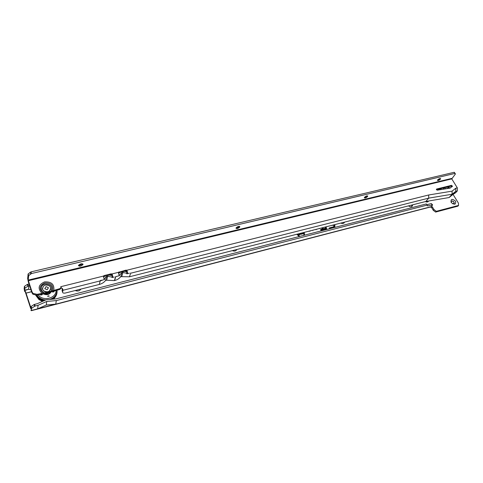<?xml version="1.0" encoding="UTF-8"?>
<svg xmlns="http://www.w3.org/2000/svg" width="483" height="483" viewBox="0 0 483 483"><rect width="100%" height="100%" fill="white"/><g stroke="black" fill="none" stroke-linecap="round" stroke-linejoin="round"><path stroke-width="0.72" d="M316.939 231.985L316.341 232.136M296.93 234.225L299.309 236.501M304.308 235.221L303.982 232.432M451.122 202.371C450.687 198.857 452.173 198.471 455.572 201.212C456.018 204.732 454.533 205.118 451.122 202.371M452.559 203.778L454.225 203.391L454.038 202.123C452.945 200.874 452.01 200.68 451.231 201.544L451.406 202.775M451.345 201.351C452.221 200.85 453.09 201.139 453.948 202.214L454.026 203.675M24.693 290.198L28.533 289.257L28.835 285.767L24.971 287.995L24.693 290.198L24.941 291.267L25.539 291.605L30.918 307.888M296.797 234.261L299.188 236.537M304.495 235.173L304.284 232.359M431.5 206.301L432.424 206.966L433.969 209.55L436.324 211.312L458.578 205.42L458.415 203.126L453.078 194.468M321.944 227.867L322.221 229.02L320.615 229.431L320.851 230.427L322.457 230.017L322.584 230.536M323.544 230.288L323.417 229.769L325.053 229.353L324.817 228.362L323.181 228.779L322.904 227.626M316.824 229.171L319.837 228.405M314.167 229.848L316.238 229.316M310.243 230.844L313.286 230.071M307.562 231.526L309.657 230.995M325.174 227.052L325.814 229.709M326.774 229.461L326.128 226.811M329.315 225.996L330.263 225.754M326.756 226.648L327.709 226.406M334.556 227.469L334.985 225.959L334.653 224.643M330.891 225.597L333.777 225.15L333.976 225.947L333.463 226.853L329.328 227.91L329.533 228.755M80.903 289.118C79.544 290.995 77.672 291.466 75.288 290.549M236.869 249.488C235.933 251.094 234.424 251.474 232.347 250.641M344.614 222.108C343.926 223.538 342.646 223.858 340.775 223.086M428.65 200.994C428.035 202.075 426.948 202.268 425.39 201.586M435.889 199.769L434.966 199.926M408.503 205.873C410.363 207.147 411.697 207.086 412.5 205.673L412.56 204.846M30.9 310.158L31.286 310.696L431.084 206.839L432.611 204.931L427.612 205.873L426.296 203.953L55.925 298.886L46.175 299.768L37.336 303.656L34.07 304.55L31.166 306.476L30.834 308.758M426.906 204.689L431.307 203.584L432.49 204.732M426.296 203.953L427.002 205.142L56.318 300.583L46.748 301.452L38.072 305.28L35.126 306.035L34.571 304.362M56.318 300.583L55.756 304.139L46.271 305.021L37.668 308.836L55.756 304.139M38.072 305.28L37.668 308.836M35.126 306.035L31.721 308.148L31.286 310.696M427.612 205.873L427.002 205.142M28.328 285.888L27.785 284.252L27.29 284.433L24.434 286.359L24.156 288.574L24.47 290.651L28.533 289.257M30.972 289.782L28.539 289.347M27.785 284.252L29.065 284.07M29.68 285.912L28.835 285.767M341.101 223.001L342.707 222.621M411.812 206.543L411.745 205.052M24.941 291.267L24.675 291.448L25.273 291.786L30.725 308.528M458.578 205.42L457.866 206.181L435.63 212.079L433.281 210.322L431.736 207.738L430.474 206.996M24.675 291.448L24.47 290.651M435.63 212.079L436.324 211.312M425.493 201.556L426.821 201.302M233.005 250.472L234.937 249.977M76.519 290.235L78.928 289.625M46.748 301.452L46.271 305.021M334.683 227.348L334.381 224.71M333.958 226.43L333.361 227.137L329.388 228.157M333.952 227.62L334.61 226.684M334.055 224.794L334.139 226.895L329.756 228.175L329.605 228.737M330.964 225.579L333.825 225.024L333.807 227.125M329.641 228.731L333.771 227.439L334.622 225.953L334.314 224.728M329.388 225.978L329.889 225.851M326.834 226.63L327.335 226.503M326.502 229.534L325.856 226.877M325.246 227.028L325.892 229.691M326.345 229.57L325.784 226.895M325.928 229.679L326.375 229.334M325.518 226.962L326.11 229.401M310.273 230.838L310.183 231.152M309.247 231.375L309.47 231.037M312.839 230.451L313.123 230.113M307.653 231.502L309.229 231.103M310.484 230.783L312.833 230.186M316.848 229.165L316.763 229.479M315.834 229.703L316.051 229.365M319.384 228.785L319.668 228.447M314.252 229.823L315.81 229.431M317.059 229.111L319.384 228.519M322.221 229.02L320.67 229.685M324.787 229.419L324.606 228.676L322.976 229.093L322.638 227.692M322.976 229.093L323.181 228.779M324.606 228.676L324.817 228.362M323.278 230.361L323.417 229.769M322.288 227.783L322.656 229.292L320.797 229.836L320.905 230.294L322.511 229.884L322.662 230.518M322.022 227.849L322.384 229.359M323.049 229.751L324.624 229.081L322.922 229.226L322.559 227.716M323.121 230.397L322.988 229.503L324.624 229.081M322.698 230.506L323.145 230.162M322.511 229.884L322.722 229.57L322.879 230.228M320.905 230.294L322.722 229.57M303.958 235.312L304.169 234.509M297.226 234.152L299.834 236.368M303.849 235.342L303.855 232.468M301.108 233.162L301.44 234.104L300.987 234.364L299.762 233.826L300.867 233.651L299.732 233.512M299.394 233.603L299.907 234.611L298.367 235.004L298.108 234.496L299.086 234.249L297.981 233.959M303.227 232.625L303.741 233.633L303.203 233.766L302.068 232.921M302.032 232.933L302.545 233.935L301.984 234.08L301.47 233.072M302.648 232.776L302.738 233.168L302.322 232.854M301.73 233.005L302.243 234.014M302.932 232.703L303.445 233.706M299.086 234.249L298.228 234.732M299.098 233.675L299.611 234.684M300.299 233.645L300.136 233.959L300.637 234.146M301.47 233.524L301.169 234.303M300.975 233.198L301.247 233.748M300.462 233.331L300.861 233.404M450.458 187.923L449.933 188.129M438.787 189.119L439.234 189.873M439.15 189.885L438.709 189.137M438.22 189.258L438.612 189.97M450.404 187.953L449.981 187.99M444.342 187.748L446.002 188.775M446.703 188.666L447.119 188.207L446.98 187.102M444.251 187.772L445.749 188.817M443.189 188.032L444.125 189.082M448.387 188.388L447.946 186.861M440.538 178.541L438.075 180.413L437.429 180.394M367.635 195.947L367.346 196.563L365.172 197.837L364.333 197.789M239.755 226.515L239.296 227.348L237.28 228.393L236 228.284M78.457 265.475L82.81 263.935M82.943 264.068L82.291 265.04L80.438 265.873L78.439 265.662M114.223 277L112.05 277.544L112.134 277.127L107.691 276.336L106.646 280.212L105.56 280.484C104.026 282.428 101.943 283.744 99.305 284.445L65.084 293.084C63.418 293.266 62.591 292.958 62.615 292.167L62.959 289.703L61.1 287.451L60.961 288.291L59.771 289.474L44.478 293.718L36.974 295.191L32.929 294.256L31.993 292.855L28.237 281.595L27.652 278.462L28.141 273.903L31.009 271.881L454.195 172.298L455.451 173.934L451.768 178.897L457.329 187.845L455.759 188.237L455.753 191.328L452.806 194.577L449.105 197.541L425.831 201.471L428.711 198.139L130.615 273.239L129.48 276.777L425.831 201.471M44.496 292.885L51.065 291.237C52.925 286.461 50.914 284.058 45.034 284.022C40.18 284.988 39.751 291.436 44.496 292.885L37.07 294.334L33.013 293.398L32.077 291.998L31.993 292.855M436.451 189.728L437.302 190.181L449.733 188.171L452.505 186.281L451.551 185.351L436.638 189.022L436.451 189.728M440.369 179.223L440.623 178.764C440.128 178.251 439.15 178.619 437.683 179.863L437.435 180.316C437.924 180.829 438.902 180.461 440.369 179.223M367.539 196.587L367.714 196.237C367.158 195.573 366.09 195.929 364.508 197.306L364.339 197.65C364.888 198.32 365.957 197.964 367.539 196.587M239.755 227.052L239.803 226.938C239.121 225.978 237.884 226.31 236.078 227.928L236.03 228.036C236.712 228.996 237.95 228.67 239.755 227.052M83.01 264.424C82.007 263.356 80.51 263.658 78.518 265.318L78.451 265.511C79.472 266.568 80.969 266.266 82.943 264.606L83.01 264.424M61.069 287.343L60.804 286.54L61.1 287.439L59.91 288.617L51.065 291.237M451.822 186.873L450.844 186.148L436.433 189.698M129.384 273.185L126.824 273.825L127.512 272.847L127.21 271.054L126.739 270.257L125.954 270.136L118.462 272.321L118.848 274.64L119.633 275.636L119.174 275.238L121.885 272.786L120.726 276.656L129.48 276.777M120.726 276.656C119.247 278.552 117.23 279.85 114.67 280.538L114.477 280.382M106.646 280.212L114.411 280.605L115.528 276.747M455.759 188.237L452.088 191.141L428.681 194.987L428.711 198.139L452.082 194.238L449.105 197.541M126.824 273.825L126.769 271.38L125.689 270.987L118.474 272.853M112.05 277.544L112.726 276.62L111.941 274.936L110.921 274.676L103.519 276.608M114.67 280.538L115.763 276.614L117.037 276.294L115.522 276.741M119.633 275.636L117.037 276.294M112.726 276.62L112.128 274.139L111.156 273.825L104.093 275.582L103.507 276.053L103.591 276.952L103.899 278.395L104.714 279.391L100.21 280.901L100.265 280.514L101.617 280.17M107.691 276.336L106.598 276.608L104.153 278.878L104.714 279.391M62.615 292.167L62.047 290.555L62.373 288.454L62.959 289.703M112.128 275.606L112.732 276.179M112.134 275.69L112.134 277.127M452.806 194.577L455.741 192.675L457.323 190.93L457.329 187.845M126.884 271.911L127.506 272.472M454.491 172.407L454.901 173.433L454.195 172.298M454.901 173.433L31.564 273.523L31.009 271.881M32.077 291.998L28.195 280.092L28.69 275.545L31.564 273.523M437.701 179.845L439.916 178.517M364.472 197.366L367.195 195.838M236.326 227.94L239.508 226.37M111.718 274.797L111.953 273.946L118.462 272.321M126.48 271.108L126.739 270.257L428.681 194.987M112.014 275.069L112.43 274.749M126.769 271.38L127.21 271.054M130.718 272.925L130.615 273.239M121.885 272.786L122.954 272.515L126.908 273.293M124.409 271.307L126.848 271.7M119.826 272.454L118.631 273.517M109.182 275.111L112.116 275.515M104.503 276.276L103.628 277.085M452.088 191.141L452.082 194.238L455.753 191.328L457.323 190.93M47.66 296.375L49.091 296.013L47.66 296.375M41.357 294.093L42.087 294.552L40.813 295.167L40.977 294.189M53.444 291.11L54.011 291.557L52.75 292.149L52.617 291.503M56.952 291.412C56.885 294.708 55.273 297.317 52.116 299.231M44.243 300.619C41.484 300.16 39.25 298.977 37.523 297.075L36.297 295.306M47.636 296.139L48.922 295.807L49.109 296.29M53.378 291.14L54.036 291.841M40.644 294.956L41.918 294.34L42.112 294.817M35.893 295.33L38.079 298.313L43.349 301.012M53.1 299.146C55.31 297.51 56.602 295.457 56.964 292.982M56.982 290.168C57.447 293.899 55.931 296.912 52.43 299.206M44.019 300.716L38.121 297.89L36.14 295.318M50.588 287.409L49.743 286.087C45.33 283.974 42.939 285.073 42.576 289.395L43.482 290.784C47.92 292.813 50.286 291.684 50.588 287.409M44.78 288.653L46.078 286.624L48.451 287.741L47.159 289.77L44.78 288.653M42.426 288.091L42.558 289.522L43.464 290.917C46.893 292.885 49.314 292.215 50.721 288.912M49.658 292.42L45.686 293.416M50.437 292.221L48.511 293.755L44.267 293.773M25.937 293.145L31.624 291.738M31.111 306.578L30.429 306.753M431.271 206.646L31.377 310.478M25.647 293.217L31.588 291.635M27.29 284.433L27.833 286.069M24.289 286.799L24.826 288.436M34.625 306.222L34.07 304.55M427.684 205.879L426.978 204.695M432.013 204.762L431.307 203.584M31.57 308.577L31.015 306.904M31.069 306.681L30.459 306.838L30.592 308.22M431.736 207.738L432.424 206.966M433.281 210.322L433.969 209.55M448.037 186.836L448.641 188.352M448.979 186.607L449.419 188.225M443.943 189.107L442.996 188.08L443.943 189.107M449.136 188.267L448.683 186.679M439.741 188.883L440.303 189.698M440.768 188.63L441.432 189.517M451.635 187.024L451.249 186.19M437.513 189.433L437.815 190.103M50.981 291.267C52.889 286.522 50.908 284.125 45.046 284.07C40.21 285.036 39.835 291.478 44.581 292.867M52.424 290.633C53.643 285.338 51.101 282.784 44.798 282.966C39.322 285.676 38.791 289.003 43.204 292.946M41.852 293.139C37.529 288.454 38.417 284.71 44.508 281.909C51.379 281.541 54.47 284.288 53.794 290.15M450.844 186.148L451.551 185.351M103.507 276.053L60.858 286.685M99.305 284.445L100.21 280.901L62.935 290.289M37.07 294.334L36.974 295.191M59.91 288.617L59.771 289.474M30.634 273.982L30.079 272.34M28.539 276.004L27.99 274.362M28.195 280.092L451.768 178.414M103.869 276.439L104.093 275.582M110.921 274.676L111.156 273.825M118.776 272.714L119.023 271.863M125.689 270.987L125.954 270.136M28.316 280.72L451.768 178.897M60.079 288.448L59.94 289.305M436.348 189.354L436.638 189.022M122.954 272.515L121.782 276.391M106.598 276.608L105.56 280.484M50.751 292.143C49.031 294.382 46.736 294.956 43.862 293.857M44.068 293.815C46.766 294.781 48.94 294.232 50.594 292.185M55.962 295.994L54.199 298.56M42.552 301.362L38.954 299.575L35.766 295.33M56.958 290.174C56.976 294.648 54.555 297.739 49.701 299.448M45.819 299.925C42.474 299.744 39.763 298.524 37.686 296.266L36.877 295.216M56.058 290.404C56.487 298.283 42.921 301.79 38.151 294.896M51.047 292.07C49.194 294.696 46.664 295.312 43.446 293.924M24.434 286.359L24.971 287.995M31.721 308.148L31.166 306.476M411.836 206.458L412.5 205.673M444.01 189.101L443.056 188.068M451.816 186.879L451.605 186.438M437.676 190.121L437.399 189.463M127.512 272.847L126.884 271.971M28.69 275.545L28.141 273.903M33.013 293.398L32.929 294.256M112.128 274.139L111.941 274.936M126.963 270.51L126.715 271.265M82.291 265.04L82.859 263.972M239.296 227.348L239.64 226.43M367.346 196.563L367.551 195.893M440.333 179.018L440.478 178.511M38.972 299.049L38.954 299.575L42.48 301.392M36.907 295.21L37.686 296.266L37.523 297.075M38.079 298.313L38.121 297.89M44.351 293.749C44.243 294.201 45.631 294.201 48.511 293.755"/></g></svg>
